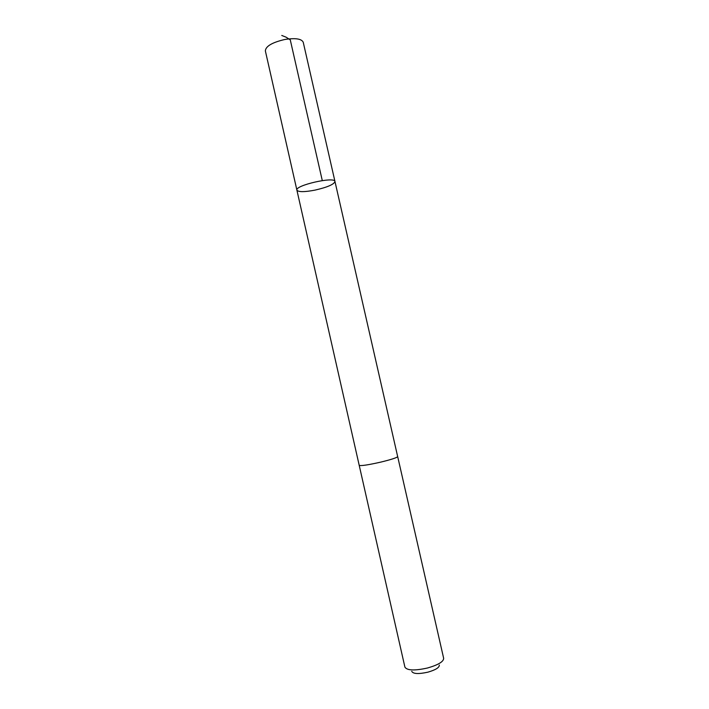 <?xml version="1.0" encoding="UTF-8"?>
<svg xmlns="http://www.w3.org/2000/svg" width="709" height="709" viewBox="0 0 709 709"><rect width="100%" height="100%" fill="white"/><g stroke="black" fill="none" stroke-linecap="round" stroke-linejoin="round"><path stroke-width="1.06" d="M314.964 190.127C304.383 192.13 298.365 192.13 296.894 190.145C294.669 185.386 334.923 176.24 334.967 181.495C334.036 184.402 327.372 187.273 314.964 190.127M303.239 42.256C301.555 38.747 295.387 37.834 284.708 39.509C272.194 42.443 265.742 46.227 265.352 50.862L296.894 190.145C294.669 185.386 334.923 176.24 334.967 181.495L303.239 42.256M397.66 456.552L397.678 456.596C397.031 457.677 391.386 459.521 380.751 462.117C368.024 464.989 360.846 466.061 359.215 465.334L359.206 465.29M334.967 181.495L397.669 456.596C397.031 457.677 391.395 459.521 380.751 462.117C368.015 464.989 360.837 466.061 359.206 465.334L296.894 190.145M443.595 658.129L443.666 658.351C443.533 661.727 438.162 664.936 427.545 667.993C414.703 670.829 407.152 670.554 404.919 667.16L359.206 465.334M439.305 665.077C439.447 667.55 435.636 669.916 427.89 672.167C418.532 674.215 413.152 673.94 411.752 671.343M322.285 180.573L290.273 39.864L286.064 37.178L281.765 35.45M397.678 456.596L443.666 658.351"/></g></svg>
